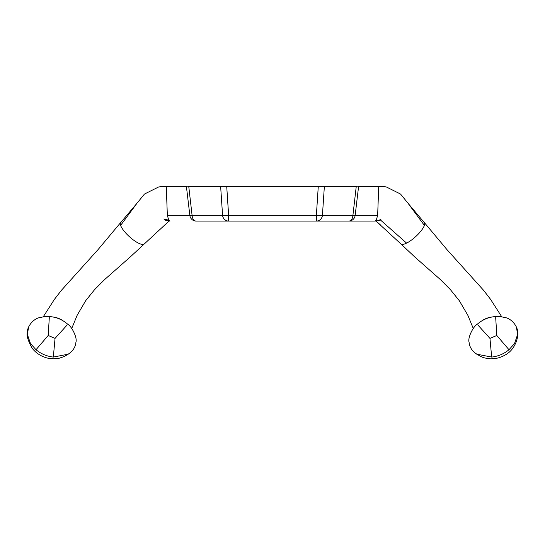 <?xml version="1.0" encoding="UTF-8"?>
<svg xmlns="http://www.w3.org/2000/svg" width="545" height="545" viewBox="0 0 545 545"><rect width="100%" height="100%" fill="white"/><g stroke="black" fill="none" stroke-linecap="round" stroke-linejoin="round"><path stroke-width="0.82" d="M189.851 215.295L167.342 215.295L166.273 186.213L186.376 186.213L189.864 215.493L192.078 215.295L188.72 186.213L220.623 186.213L222.571 215.295A6.342 0.552 -3.7 0 0 228.628 215.295L226.706 186.213L187.637 186.213M357.363 186.213L356.28 186.213L352.922 215.295L355.136 215.493L358.63 186.213M318.294 186.213L316.373 215.295A6.342 0.552 3.7 0 0 322.429 215.295A6.342 6.077 90 0 1 316.373 221.086L348.834 221.086A6.342 4.101 -90 0 0 352.922 215.295L322.429 215.295L324.377 186.213L226.706 186.213M228.628 221.086A6.342 6.077 -90 0 1 222.571 215.295L192.078 215.295A6.342 4.101 90 0 0 196.166 221.086L228.628 221.086L228.628 215.295L316.373 215.295L316.373 221.086L221.29 221.086M323.71 221.086L375.001 221.086L378.979 220.575L380.982 219.206L379.851 219.744M375.001 221.086L376.207 220.453L377.658 215.295L378.727 186.213L381.602 186.458L386.316 186.949L400.514 194.04L408.048 203.292L424.378 225.398A15.853 4.585 -42.4 0 0 424.705 223.675A15.853 4.585 -42.4 0 0 424.371 222.612A15.853 4.585 -42.4 0 0 424.317 222.544A15.853 4.585 -42.4 0 0 424.092 222.346M350.19 221.086L316.373 221.086M167.342 215.295L168.841 220.459L169.992 221.086L166.021 220.575L163.813 218.981L168.616 220.16M400.909 243.922A15.853 4.585 -42.4 0 0 400.95 243.969L375.948 220.984M400.963 243.976A15.853 4.585 -42.4 0 0 406.604 243.118A15.853 4.585 -42.4 0 0 413.689 238.342A15.853 4.585 -42.4 0 0 414.595 237.572A15.853 4.585 -42.4 0 0 423.881 226.584A15.853 4.585 -42.4 0 0 424.378 225.398M495.698 317.667L496.808 335.488L508.996 349.72C503.907 353.903 498.13 356.355 491.665 357.07L489.955 338.377L478.054 325.208M491.665 357.07L476.732 354.175C472.12 351.103 469.572 347.158 469.102 342.349C467.426 337.648 473.516 326.162 477.209 324.282C482.489 319.649 488.627 317.061 495.63 316.536M516.326 327.089L517.689 334.262L514.514 343.575L508.996 349.72M481.753 320.923A15.853 11.39 -22.9 0 1 491.522 317.081M369.892 186.213L379.095 186.213M358.624 186.213L381.18 186.424M356.28 186.213L324.377 186.213M49.302 317.667L48.192 335.488L36.004 349.72C41.093 353.903 46.87 356.355 53.335 357.07L55.045 338.377L66.946 325.208M53.335 357.07L68.268 354.175C72.88 351.103 75.428 347.158 75.898 342.349C77.574 337.648 71.484 326.162 67.791 324.282C62.512 319.649 56.373 317.061 49.37 316.536M28.674 327.089L27.311 334.262L30.486 343.575L36.004 349.72M63.247 320.923A15.853 11.39 -157.1 0 0 53.478 317.081M144.105 243.908A15.853 4.585 -137.6 0 1 144.05 243.962A15.853 4.585 -137.6 0 1 130.405 237.572A15.853 4.585 -137.6 0 1 121.119 226.584A15.853 4.585 -137.6 0 1 120.622 225.398A15.853 4.585 -137.6 0 1 120.295 223.675A15.853 4.585 -137.6 0 1 120.629 222.612A15.853 4.585 -137.6 0 1 120.683 222.544A15.853 4.585 -137.6 0 1 120.908 222.346M166.273 186.213L158.684 186.949L144.486 194.04L136.952 203.292L120.622 225.398M377.658 215.295L355.156 215.295M406.604 243.118L380.342 219.908M496.808 335.488L489.955 338.377L496.808 335.488M48.192 335.488L55.045 338.377L48.192 335.488M348.834 221.086A6.342 6.342 0 0 0 355.136 215.493M189.864 215.493A6.342 6.342 0 0 0 196.166 221.086M380.342 224.826L375.485 220.609M495.63 316.522C496.447 316.032 499.881 316.434 505.917 317.728C511.292 318.893 518.649 326.462 517.689 334.262M474.831 352.908C481.582 356.968 482.005 357.82 490.221 358.828C495.412 358.964 500.242 357.772 504.704 355.245C516.095 349.536 518.37 335.638 517.75 332.954M400.95 243.969L414.643 256.852L440.524 279.701L450.306 289.531L459.326 300.731L467.862 315.33L473.285 328.506M424.371 222.612L446.968 249.617L483.442 290.151L490.541 299.307L501.707 316.727M424.289 222.564L408.048 203.292M386.316 186.949L381.193 186.322M49.37 316.522C48.553 316.032 45.119 316.434 39.083 317.728C33.708 318.893 26.351 326.462 27.311 334.262M27.25 332.954C26.439 335.441 27.972 340.387 31.842 347.799C34.328 351.184 37.571 353.889 41.556 355.912C47.381 358.767 53.315 359.523 59.371 358.174C65.291 356.219 63.976 356.709 70.169 352.908M169.509 220.623L130.357 256.852L104.477 279.701L94.694 289.538L85.694 300.697L77.165 315.262L71.715 328.506M120.629 222.612L98.032 249.617L61.558 290.151L54.459 299.3L43.293 316.727M175.109 186.213L168.037 186.172L158.684 186.949M120.711 222.564L136.952 203.292"/></g></svg>
